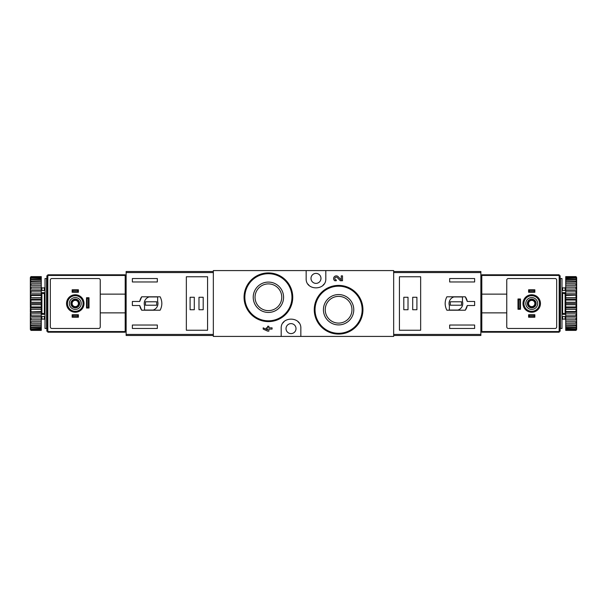 <?xml version="1.0" encoding="UTF-8"?>
<svg xmlns="http://www.w3.org/2000/svg" width="607" height="607" viewBox="0 0 607 607"><rect width="100%" height="100%" fill="white"/><g stroke="black" fill="none" stroke-linecap="round" stroke-linejoin="round"><path stroke-width="0.91" d="M306.156 270.585L213.338 270.585L213.338 336.415L281.193 336.415L281.193 328.615C280.434 316.004 301.588 315.981 300.844 328.615L300.844 336.415L393.662 336.415L393.662 270.585L306.156 270.585L306.156 278.385C305.412 291.019 326.566 290.996 325.807 278.385L325.807 270.585M336.278 280.745L334.776 280.745A2.671 2.671 0 0 1 334.245 276.815A2.671 2.671 0 0 1 338.205 276.701L341.255 279.903L341.255 275.874L342.5 275.874L342.5 280.745L340.337 280.745L337.302 277.558A1.426 1.426 0 0 0 334.965 277.983A1.426 1.426 0 0 0 336.278 279.964L336.278 280.745M355.869 292.589L347.978 287.286M285.586 280.032L277.756 274.796M268.878 326.255L267.634 326.255L267.634 327.841L266.306 327.841L266.306 329.085L267.634 329.085L267.634 329.882L263.188 327.841L263.188 329.085L267.634 331.126L268.878 331.126L268.878 329.085L272.08 329.085L272.08 327.841L268.878 327.841L268.878 326.255M281.193 336.415L300.844 336.415M338.6 294.562A15.175 15.175 0 0 1 351.741 317.324A15.175 15.175 0 0 1 325.458 317.324A15.175 15.175 0 0 1 338.6 294.562M338.6 285.404A24.333 24.333 0 0 1 359.678 321.907A24.333 24.333 0 0 1 317.522 321.907A24.333 24.333 0 0 1 338.6 285.404A24.333 24.333 0 0 1 359.678 321.907A24.333 24.333 0 0 1 317.522 321.907A24.333 24.333 0 0 1 338.6 285.404M338.6 296.375A13.362 13.362 0 0 1 350.171 316.422A13.362 13.362 0 0 1 327.029 316.422A13.362 13.362 0 0 1 338.6 296.375M268.4 282.088A15.175 15.175 0 0 1 281.542 304.851A15.175 15.175 0 0 1 255.259 304.851A15.175 15.175 0 0 1 268.4 282.088M268.4 272.922A24.333 24.333 0 0 1 289.478 309.426A24.333 24.333 0 0 1 247.322 309.426A24.333 24.333 0 0 1 268.4 272.922A24.333 24.333 0 0 1 289.478 309.426A24.333 24.333 0 0 1 247.322 309.426A24.333 24.333 0 0 1 268.4 272.922M268.4 283.894A13.362 13.362 0 0 1 279.971 303.94A13.362 13.362 0 0 1 256.829 303.94A13.362 13.362 0 0 1 268.4 283.894M298.917 322.765A9.826 9.826 0 0 0 298.022 321.718M284.015 321.725A9.826 9.826 0 0 0 283.059 322.856M291.019 333.607A4.993 4.993 0 0 0 295.343 326.118A4.993 4.993 0 0 0 286.694 326.118A4.993 4.993 0 0 0 291.019 333.607M308.083 284.235A9.826 9.826 0 0 0 308.978 285.282M322.985 285.275A9.826 9.826 0 0 0 323.941 284.144M315.981 283.378A4.993 4.993 0 0 0 320.306 275.889A4.993 4.993 0 0 0 311.657 275.889A4.993 4.993 0 0 0 315.981 283.378M213.338 271.519L126.135 271.519L126.135 335.481L213.338 335.481M126.135 272.566L213.338 272.566L213.338 334.434L126.135 334.434M141.697 310.207L160.127 310.207C162.403 305.738 162.403 301.262 160.127 296.793L141.697 296.793A11.541 11.541 0 0 0 139.724 301.474L132.372 301.474L132.372 305.526L139.724 305.526A11.541 11.541 0 0 0 141.697 310.207L139.724 305.526M139.724 301.474L141.697 296.793M132.372 281.974L132.372 278.537L157.334 278.537L157.334 281.974L132.372 281.974M157.334 328.463L132.372 328.463L132.372 325.026L157.334 325.026L157.334 328.463M186.349 276.762L186.349 330.238L207.564 330.238L207.564 276.762L186.349 276.762M157.645 296.944L149.049 296.944A6.867 6.867 0 0 0 144.542 305.549L144.542 310.056L153.139 310.056A6.867 6.867 0 0 0 157.645 301.451L157.645 296.944M156.705 301.785L145.475 301.785L145.475 305.215L156.705 305.215L156.705 301.785M203.193 297.263L198.982 297.263L198.982 309.737L203.193 309.737L203.193 297.263M194.301 297.263L190.09 297.263L190.09 309.737L194.301 309.737L194.301 297.263M77.764 291.641L72.787 291.641L72.157 292.271L72.157 289.774L78.394 289.774L78.394 292.271L77.764 291.641L77.764 290.404L78.394 289.774M72.787 291.641L72.787 290.404L77.764 290.404M77.764 316.596L72.787 316.596L72.157 317.226L72.157 314.73L78.394 314.73L78.394 317.226L77.764 316.596L77.764 315.359L78.394 314.73M72.787 316.596L72.787 315.359L77.764 315.359M87.142 307.392L86.513 308.022L86.513 297.726L87.142 298.356L88.379 298.356L88.379 307.392L87.142 307.392L87.142 298.356M86.513 308.022L89.009 308.022L89.009 297.726L86.513 297.726M72.157 317.226L78.394 317.226M72.157 314.73L72.787 315.359M72.157 292.271L78.394 292.271M72.157 289.774L72.787 290.404M125.194 294.137L125.194 274.796L47.824 274.796L47.824 332.204L125.194 332.204L125.194 294.137L100.238 294.137M125.194 275.73L126.135 275.73M125.194 331.27L126.135 331.27M125.194 300.844L126.135 300.844M125.194 306.156L126.135 306.156M47.824 275.73L46.883 275.73L46.883 331.27L47.824 331.27M67.476 278.537L98.675 278.537A1.563 1.563 0 0 1 100.238 280.1L100.238 326.9A1.563 1.563 0 0 1 98.675 328.463L51.876 328.463A1.563 1.563 0 0 1 50.32 326.9L50.32 280.1A1.563 1.563 0 0 1 51.876 278.537L98.675 278.537M75.276 309.426A5.926 5.926 0 0 1 70.146 300.533A5.926 5.926 0 0 1 80.412 300.533A5.926 5.926 0 0 1 75.276 309.426M75.276 307.87A4.37 4.37 0 0 1 71.497 301.315A4.37 4.37 0 0 1 79.062 301.315A4.37 4.37 0 0 1 75.276 307.87M75.276 311.3A7.8 7.8 0 0 1 68.523 299.6A7.8 7.8 0 0 1 82.028 299.6A7.8 7.8 0 0 1 75.276 311.3M75.276 307.4A3.9 3.9 0 0 1 71.899 301.55A3.9 3.9 0 0 1 78.652 301.55A3.9 3.9 0 0 1 75.276 307.4M75.276 306.641A3.141 3.141 0 0 1 72.559 301.929A3.141 3.141 0 0 1 77.999 301.929A3.141 3.141 0 0 1 75.276 306.641M88.379 298.356L89.009 297.726M89.009 308.022L88.379 307.392M125.194 312.863L100.238 312.863M46.572 278.537L46.572 328.463L45.017 328.463L45.017 278.537L46.572 278.537M30.972 276.815L41.268 276.617L30.972 276.617L30.35 277.513L41.268 277.24L41.268 277.816L30.972 277.816L30.35 278.59L30.35 279.023L41.268 278.666L41.268 279.599L30.972 279.599L30.35 280.426L30.35 281.056L41.268 280.836L41.268 282.111L30.972 282.111L30.35 282.961L30.35 283.773L41.268 283.704L41.268 285.275L30.972 285.275L30.35 286.125L30.35 287.096L30.972 287.164L41.268 287.164L41.268 288.993L30.972 288.993L30.35 289.812L30.35 290.905L30.972 291.132L41.268 291.132L41.268 293.143L30.972 293.143L30.35 293.917L30.35 295.108L30.972 295.465L41.268 295.465L41.268 297.612L30.972 297.612L30.35 298.318L30.35 304.13L30.972 304.737L41.268 304.737L41.268 306.952L30.972 306.952L30.35 307.438L30.972 309.388L41.268 309.388L41.268 311.535L30.35 311.892L30.972 313.857L41.268 313.857L41.268 315.868L30.972 315.868L30.35 316.095L30.35 317.188L30.972 318.007L41.268 318.007L41.268 319.836L30.972 319.836L30.35 319.904L30.35 320.875L30.972 321.725L41.268 321.725L41.268 323.296L30.35 323.228L30.35 324.039L30.972 324.889L41.268 324.889L41.268 326.164L30.35 325.944L30.35 326.574L30.972 327.401L41.268 327.401L41.268 328.334L30.35 327.977L30.35 328.41L30.972 329.184L41.268 329.184L41.268 329.76L30.35 329.487L30.972 330.185L41.268 330.383L30.972 330.383L30.35 329.487M30.972 277.24L30.972 277.816M30.972 278.666L30.972 279.599M30.972 280.836L30.972 282.111M30.972 283.704L30.972 285.275M30.972 287.164L30.972 288.993M30.972 291.132L30.972 293.143M30.972 295.465L30.972 297.612M30.972 304.737L30.972 306.952M30.972 309.388L30.972 311.535M30.972 313.857L30.972 315.868M30.972 318.007L30.972 319.836M30.972 321.725L30.972 323.296M30.972 324.889L30.972 326.164M30.972 327.401L30.972 328.334M30.972 329.184L30.972 329.76M30.35 277.513L30.972 276.617M30.35 277.733L30.35 278.59M30.35 279.023L30.35 280.426M30.35 281.056L30.35 282.961M30.35 283.773L30.35 286.125M30.35 287.096L30.35 289.812M30.35 290.905L30.35 293.917M30.35 295.108L30.35 298.318M30.35 304.13L30.35 307.438M30.35 308.682L30.35 311.892M30.35 313.083L30.35 316.095M30.35 317.188L30.35 319.904M30.35 320.875L30.35 323.228M30.35 324.039L30.35 325.944M30.35 326.574L30.35 327.977M30.35 328.41L30.35 329.267M47.194 287.9L46.572 287.278M41.268 313.819L41.891 313.371L45.017 313.819M45.017 293.181L44.387 293.629L44.387 313.371M41.268 293.181L44.387 293.629M41.268 304.737L41.268 297.612M41.268 309.388L41.268 306.952M41.268 313.857L41.268 311.535M41.268 318.007L41.268 315.868M41.268 321.725L41.268 319.836M41.268 324.889L41.268 323.296M41.268 327.401L41.268 326.164M41.268 329.184L41.268 328.334M41.268 330.185L41.268 329.76M41.268 277.24L41.268 276.815M41.268 278.666L41.268 277.816M41.268 280.836L41.268 279.599M41.268 283.704L41.268 282.111M41.268 287.164L41.268 285.275M41.268 291.132L41.268 288.993M41.268 295.465L41.268 293.143M30.35 299.562L30.972 300.048L41.268 300.048M30.972 300.048L30.972 302.263L41.268 302.263M30.972 302.263L30.35 302.87M30.35 319.988L41.268 319.988M30.35 316.323L41.268 316.323M30.35 312.271L41.268 312.271M30.35 307.954L41.268 307.954M30.35 303.5L41.268 303.5M30.35 299.046L41.268 299.046M30.35 294.729L41.268 294.729M30.35 290.677L41.268 290.677M30.35 287.012L41.268 287.012M45.017 292.688L41.268 292.688M45.017 290.487L41.268 290.487M45.017 314.312L41.268 314.312M45.017 316.513L41.268 316.513M393.662 335.481L480.865 335.481L480.865 271.519L393.662 271.519M480.865 334.434L393.662 334.434L393.662 272.566L480.865 272.566M465.303 296.793L446.873 296.793C444.597 301.262 444.597 305.738 446.873 310.207L465.303 310.207A11.541 11.541 0 0 0 467.276 305.526L474.628 305.526L474.628 301.474L467.276 301.474A11.541 11.541 0 0 0 465.303 296.793L467.276 301.474M467.276 305.526L465.303 310.207M474.628 325.026L474.628 328.463L449.666 328.463L449.666 325.026L474.628 325.026M449.666 278.537L474.628 278.537L474.628 281.974L449.666 281.974L449.666 278.537M420.651 330.238L420.651 276.762L399.436 276.762L399.436 330.238L420.651 330.238M449.355 310.056L457.951 310.056A6.867 6.867 0 0 0 462.458 301.451L462.458 296.944L453.861 296.944A6.867 6.867 0 0 0 449.355 305.549L449.355 310.056M450.295 305.215L461.525 305.215L461.525 301.785L450.295 301.785L450.295 305.215M403.807 309.737L408.018 309.737L408.018 297.263L403.807 297.263L403.807 309.737M412.699 309.737L416.91 309.737L416.91 297.263L412.699 297.263L412.699 309.737M529.236 315.359L534.213 315.359L534.843 314.73L534.843 317.226L528.606 317.226L528.606 314.73L529.236 315.359L529.236 316.596L528.606 317.226M534.213 315.359L534.213 316.596L529.236 316.596M529.236 290.404L534.213 290.404L534.843 289.774L534.843 292.271L528.606 292.271L528.606 289.774L529.236 290.404L529.236 291.641L528.606 292.271M534.213 290.404L534.213 291.641L529.236 291.641M519.858 299.608L520.487 298.978L520.487 309.274L519.858 308.644L518.621 308.644L518.621 299.608L519.858 299.608L519.858 308.644M520.487 298.978L517.991 298.978L517.991 309.274L520.487 309.274M534.843 289.774L528.606 289.774M534.843 292.271L534.213 291.641M534.843 314.73L528.606 314.73M534.843 317.226L534.213 316.596M481.806 312.863L481.806 332.204L559.176 332.204L559.176 274.796L481.806 274.796L481.806 312.863L506.762 312.863M481.806 331.27L480.865 331.27M481.806 275.73L480.865 275.73M481.806 306.156L480.865 306.156M481.806 300.844L480.865 300.844M559.176 331.27L560.117 331.27L560.117 275.73L559.176 275.73L560.117 275.73M539.524 328.463L508.325 328.463A1.563 1.563 0 0 1 506.762 326.9L506.762 280.1A1.563 1.563 0 0 1 508.325 278.537L555.124 278.537A1.563 1.563 0 0 1 556.68 280.1L556.68 326.9A1.563 1.563 0 0 1 555.124 328.463L508.325 328.463M531.724 297.574A5.926 5.926 0 0 1 536.854 306.467A5.926 5.926 0 0 1 526.588 306.467A5.926 5.926 0 0 1 531.724 297.574M531.724 299.13A4.37 4.37 0 0 1 535.503 305.685A4.37 4.37 0 0 1 527.938 305.685A4.37 4.37 0 0 1 531.724 299.13M531.724 295.7A7.8 7.8 0 0 1 538.477 307.4A7.8 7.8 0 0 1 524.972 307.4A7.8 7.8 0 0 1 531.724 295.7M531.724 299.6A3.9 3.9 0 0 1 535.101 305.45A3.9 3.9 0 0 1 528.348 305.45A3.9 3.9 0 0 1 531.724 299.6M531.724 300.359A3.141 3.141 0 0 1 534.441 305.071A3.141 3.141 0 0 1 529.001 305.071A3.141 3.141 0 0 1 531.724 300.359M518.621 308.644L517.991 309.274M517.991 298.978L518.621 299.608M481.806 294.137L506.762 294.137M560.428 328.463L560.428 278.537L561.983 278.537L561.983 328.463L560.428 328.463M576.028 330.185L565.732 330.383L576.028 330.383L576.65 329.487L565.732 329.76L565.732 329.184L576.028 329.184L576.65 328.41L576.65 327.977L565.732 328.334L565.732 327.401L576.028 327.401L576.65 326.574L576.65 325.944L565.732 326.164L565.732 324.889L576.028 324.889L576.65 324.039L576.65 323.228L565.732 323.296L565.732 321.725L576.028 321.725L576.65 320.875L576.65 319.904L576.028 319.836L565.732 319.836L565.732 318.007L576.028 318.007L576.65 317.188L576.65 316.095L576.028 315.868L565.732 315.868L565.732 313.857L576.028 313.857L576.65 313.083L576.65 311.892L576.028 311.535L565.732 311.535L565.732 309.388L576.028 309.388L576.65 308.682L576.65 302.87L576.028 302.263L565.732 302.263L565.732 300.048L576.028 300.048L576.65 299.562L576.028 297.612L565.732 297.612L565.732 295.465L576.65 295.108L576.028 293.143L565.732 293.143L565.732 291.132L576.028 291.132L576.65 290.905L576.65 289.812L576.028 288.993L565.732 288.993L565.732 287.164L576.028 287.164L576.65 287.096L576.65 286.125L576.028 285.275L565.732 285.275L565.732 283.704L576.65 283.773L576.65 282.961L576.028 282.111L565.732 282.111L565.732 280.836L576.65 281.056L576.65 280.426L576.028 279.599L565.732 279.599L565.732 278.666L576.65 279.023L576.65 278.59L576.028 277.816L565.732 277.816L565.732 277.24L576.65 277.513L576.028 276.815L565.732 276.617L576.028 276.617L576.65 277.513M576.028 329.76L576.028 329.184M576.028 328.334L576.028 327.401M576.028 326.164L576.028 324.889M576.028 323.296L576.028 321.725M576.028 319.836L576.028 318.007M576.028 315.868L576.028 313.857M576.028 311.535L576.028 309.388M576.028 302.263L576.028 300.048M576.028 297.612L576.028 295.465M576.028 293.143L576.028 291.132M576.028 288.993L576.028 287.164M576.028 285.275L576.028 283.704M576.028 282.111L576.028 280.836M576.028 279.599L576.028 278.666M576.028 277.816L576.028 277.24M576.65 329.487L576.028 330.383L565.732 330.383M576.65 329.267L576.65 328.41M576.65 327.977L576.65 326.574M576.65 325.944L576.65 324.039M576.65 323.228L576.65 320.875M576.65 319.904L576.65 317.188M576.65 316.095L576.65 313.083M576.65 311.892L576.65 308.682M576.65 302.87L576.65 299.562M576.65 298.318L576.65 295.108M576.65 293.917L576.65 290.905M576.65 289.812L576.65 287.096M576.65 286.125L576.65 283.773M576.65 282.961L576.65 281.056M576.65 280.426L576.65 279.023M576.65 278.59L576.65 277.733M559.806 319.1L560.428 319.722M565.732 293.181L565.109 293.629L561.983 293.181M561.983 313.819L562.613 313.371L562.613 293.629M565.732 313.819L562.613 313.371M565.732 302.263L565.732 309.388M565.732 297.612L565.732 300.048M565.732 293.143L565.732 295.465M565.732 288.993L565.732 291.132M565.732 285.275L565.732 287.164M565.732 282.111L565.732 283.704M565.732 279.599L565.732 280.836M565.732 277.816L565.732 278.666M565.732 276.815L565.732 277.24M565.732 329.76L565.732 330.185M565.732 328.334L565.732 329.184M565.732 326.164L565.732 327.401M565.732 323.296L565.732 324.889M565.732 319.836L565.732 321.725M565.732 315.868L565.732 318.007M565.732 311.535L565.732 313.857M576.65 307.438L576.028 306.952L565.732 306.952M576.028 306.952L576.028 304.737L565.732 304.737M576.028 304.737L576.65 304.13M576.65 287.012L565.732 287.012M576.65 290.677L565.732 290.677M576.65 294.729L565.732 294.729M576.65 299.046L565.732 299.046M576.65 303.5L565.732 303.5M576.65 307.954L565.732 307.954M576.65 312.271L565.732 312.271M576.65 316.323L565.732 316.323M576.65 319.988L565.732 319.988M561.983 314.312L565.732 314.312M561.983 316.513L565.732 316.513M561.983 292.688L565.732 292.688M561.983 290.487L565.732 290.487M338.6 286.185A23.559 23.559 0 0 1 359.003 321.52A23.559 23.559 0 0 1 318.197 321.52A23.559 23.559 0 0 1 338.6 286.185M268.4 273.704A23.559 23.559 0 0 1 288.803 309.039A23.559 23.559 0 0 1 247.997 309.039A23.559 23.559 0 0 1 268.4 273.704M47.824 275.449L125.194 275.449M47.824 331.551L125.194 331.551M75.276 312.233A8.733 8.733 0 0 1 67.711 299.13A8.733 8.733 0 0 1 82.84 299.13A8.733 8.733 0 0 1 75.276 312.233M41.891 290.487L41.891 287.9L44.387 287.9L44.387 290.487M44.387 316.513L44.387 319.1L45.017 319.722M41.891 316.513L41.891 319.1L44.387 319.1M41.891 293.629L41.891 313.371M559.176 331.551L481.806 331.551M559.176 275.449L481.806 275.449M531.724 294.767A8.733 8.733 0 0 1 539.289 307.87A8.733 8.733 0 0 1 524.16 307.87A8.733 8.733 0 0 1 531.724 294.767M565.109 316.513L565.109 319.1L562.613 319.1L562.613 316.513M562.613 290.487L562.613 287.9L561.983 287.278M565.109 290.487L565.109 287.9L562.613 287.9M565.109 313.371L565.109 293.629M44.387 287.9L45.017 287.278M41.891 287.9L41.268 287.278M41.891 319.1L41.268 319.722M47.194 319.1L46.572 319.722M562.613 319.1L561.983 319.722M565.109 319.1L565.732 319.722M565.109 287.9L565.732 287.278M559.806 287.9L560.428 287.278"/></g></svg>
